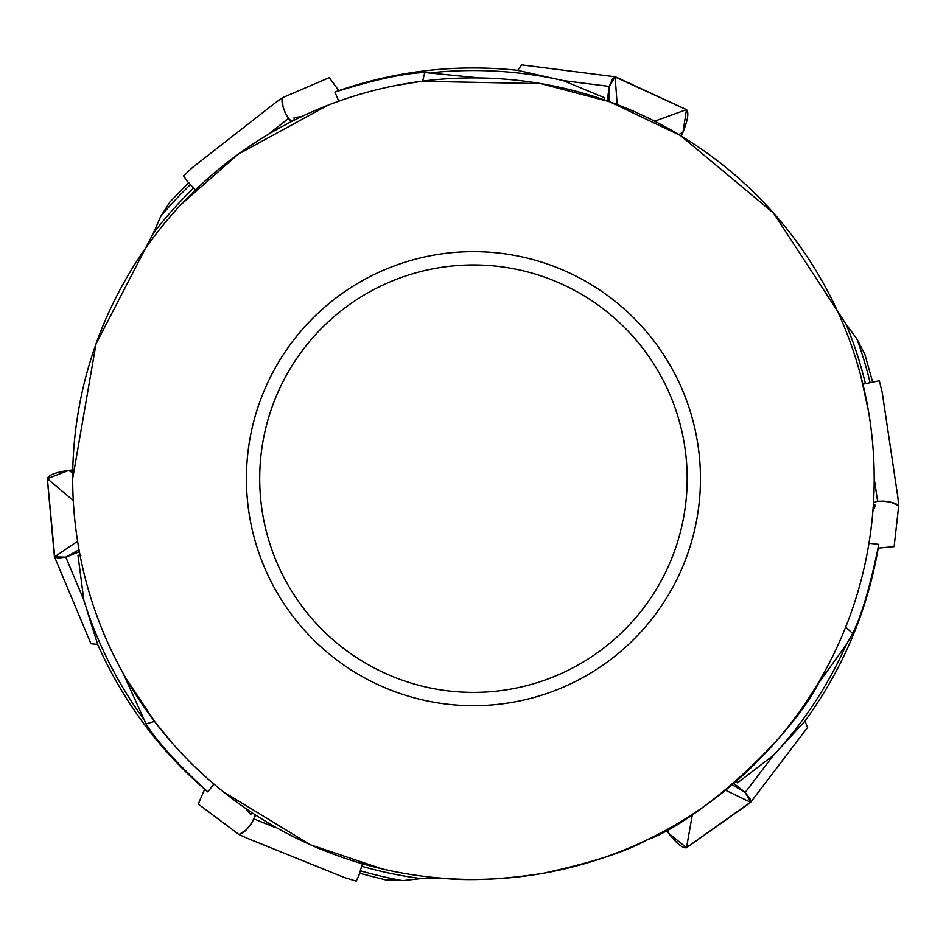 <?xml version="1.0" encoding="UTF-8"?>
<svg xmlns="http://www.w3.org/2000/svg" width="946" height="946" viewBox="0 0 946 946"><rect width="100%" height="100%" fill="white"/><g stroke="black" fill="none" stroke-linecap="round" stroke-linejoin="round"><path stroke-width="1.42" d="M123.205 673.457L146.062 723.927L154.541 721.384M736.307 781.171L737.537 782.827L773.592 755.18L804.49 721.609M815.819 686.95L846.232 644.77L852.653 633.536L845.7 627.068M737.537 782.827L736.142 780.273M385.353 879.827L402.712 880.62L421.065 878.598L439.748 878.006C467.868 881.152 502.196 879.614 542.708 873.395C592.22 862.575 626.808 851.483 646.461 840.143C699.65 821.294 795.586 734.167 820.761 678.601M860.86 376.165L868.44 410.99M479.859 77.962L424.73 72.523L422.685 81.143M394.328 85.802L421.573 81.285L540.899 83.638L609.638 101.766L680.411 135.491L773.592 213.134L845.972 324.052A403.351 403.351 0 0 1 865.389 383.461M72.676 478.664A400.749 400.749 0 0 0 673.812 825.728A400.749 400.749 0 0 0 673.812 131.6A400.749 400.749 0 0 0 72.676 478.664L96.043 343.847L153.264 233.343A403.351 403.351 0 0 1 193.634 188.148M603.974 99.768L604.801 97.864L603.276 100.359M170.067 201.805L160.702 216.445L153.264 233.343M80.032 555.066L77.974 555.302L80.895 555.373M868.948 543.252L878.787 544.376L878.645 545.688M878.787 544.376C870.497 585.278 861.794 614.995 852.653 633.536M213.867 784.009L207.895 791.908L206.725 791.01M207.895 791.908C177.671 764.238 157.06 741.569 146.062 723.927M77.974 555.302L83.887 600.355L97.509 643.895M424.73 72.523C403.942 73.22 374.013 79.748 334.931 92.093L336.303 91.526C395.215 70.844 455.712 63.784 517.793 70.347M604.801 97.864L562.988 80.528L518.302 70.501M124.103 675.077L120.769 669.011M126.114 678.601L155.227 722.283L172.763 743.615M381.888 868.83L310.288 844.707M310.075 844.612L223.079 791.601M826.095 669.011L822.866 674.876M859.642 371.648L855.728 358.439M181.325 204.301L238.002 154.364M238.203 154.222L327.612 105.384M338.786 101.21L334.931 92.081M259.701 478.664A213.737 213.737 0 0 0 580.3 663.773A213.737 213.737 0 0 0 580.3 293.567A213.737 213.737 0 0 0 259.701 478.664M246.409 478.664A227.016 227.016 0 0 0 586.946 675.278A227.016 227.016 0 0 0 586.946 282.062A227.016 227.016 0 0 0 246.409 478.664A227.016 227.016 0 0 0 586.946 675.278A227.016 227.016 0 0 0 586.946 282.062A227.016 227.016 0 0 0 246.409 478.664M864.892 354.372L856.899 338.94L845.972 324.052M681.333 136.058L683.036 132.168L678.873 134.569M615.491 76.827L686.512 109.63L654.608 121.206M686.524 109.63C689.055 112.361 687.896 119.87 683.036 132.168M609.271 86.997L609.106 101.577M607.308 100.938L609.354 86.417M617.194 104.58L615.125 76.78L521.731 64.884L517.746 70.359M563.13 80.576L609.271 86.417L615.125 76.78M666.197 830.02L668.704 833.438L668.716 828.625M750.415 802.61L686.5 847.711L692.425 814.305M686.489 847.722C682.858 848.55 676.934 843.797 668.716 833.438M744.715 792.145L732.18 784.719M733.635 783.477L745.176 792.5M725.547 790.217L750.639 802.314L807.636 727.379L804.88 721.195C843.205 668.503 867.789 609.993 878.645 545.712M773.355 755.393L745.212 792.429L750.639 802.326M72.771 469.925L68.561 470.399L72.724 472.799M54.407 556.567L47.3 478.664L73.268 500.493M47.3 478.652C48.388 475.093 55.483 472.338 68.561 470.399M66.315 556.875L79.026 549.721M79.369 551.601L65.782 557.088M77.596 541.218L54.549 556.898M83.827 600.036L65.818 557.159L54.537 556.91L90.946 643.729L97.675 644.451M862.906 384.182L879.307 380.741L882.216 392.543L897.813 496.898L882.299 392.992M882.216 392.543L882.334 393.311M897.801 496.827L898.7 505.696C895.46 502.622 888.424 501.144 877.592 501.238L874.187 478.463M873.465 502.693L877.344 501.274L884.309 501.12L890.99 502.291L898.7 505.696L894.112 546.611L878.231 548.148L894.112 546.622L898.7 505.696M875.594 505.27L873.347 504.573M872.862 511.313L875.629 505.27M356.157 881.104L344.391 877.533L246.953 838.144L344.013 877.391M344.391 877.533L343.623 877.214M362.152 864.561L358.865 875.57L356.157 881.116M246.953 838.144L239.031 834.538C243.595 833.509 248.597 828.306 254.036 818.952L275.428 827.596M254.628 814.944L254.143 818.716L255.467 815.499L250.702 824.77L246.208 829.855L239.031 834.538L198.234 804.053L204.691 789.26L198.222 804.065L239.031 834.538M250.584 814.447L252.334 813.406M245.948 808.842L250.572 814.482M183.559 175.885L192.535 167.477L275.357 102.795L192.842 167.229M192.535 167.477L193.185 166.981M194.876 189.354L187.001 180.993L183.548 175.873M275.357 102.795L282.452 97.734C281.057 102.203 283.055 109.133 288.435 118.522L270.26 132.724M291.616 121.041L288.589 118.735L290.718 121.478L285.077 112.728L282.913 106.283L282.452 97.734L329.243 77.643L338.834 90.639L329.243 77.631L282.452 97.734M294.076 117.777L294.1 119.823M301.242 116.571L294.052 117.753M607.19 100.891L609.271 86.417L612.381 79.133L615.077 76.957L686.489 109.689L682.965 132.215M733.729 783.394L745.212 792.429L749.977 798.767L750.497 802.184L686.453 847.663L668.704 833.355M79.393 551.731L65.818 557.159L57.954 558.105L54.726 556.851L47.371 478.652L68.632 470.434M421.065 878.598A403.351 403.351 0 0 1 361.75 866.24M360.461 870.84A408.128 408.128 0 0 0 402.712 880.62M190.288 184.742A408.128 408.128 0 0 0 160.702 216.445M773.603 755.192A408.128 408.128 0 0 0 846.232 644.77M83.875 600.355A408.128 408.128 0 0 0 142.787 717.908M563.024 80.493A408.128 408.128 0 0 0 431.577 72.7M870.013 382.243A408.128 408.128 0 0 0 856.899 338.94M206.713 790.998C159.354 750.32 123.004 701.459 97.651 644.415M359.657 873.312L385.814 879.934M864.75 353.922L872.531 381.676M188.55 182.815L169.748 202.148M615.066 76.768L521.731 64.884M750.675 802.279L807.636 727.379M54.561 556.958L90.946 643.729M881.743 390.485L882.145 392.2"/></g></svg>
